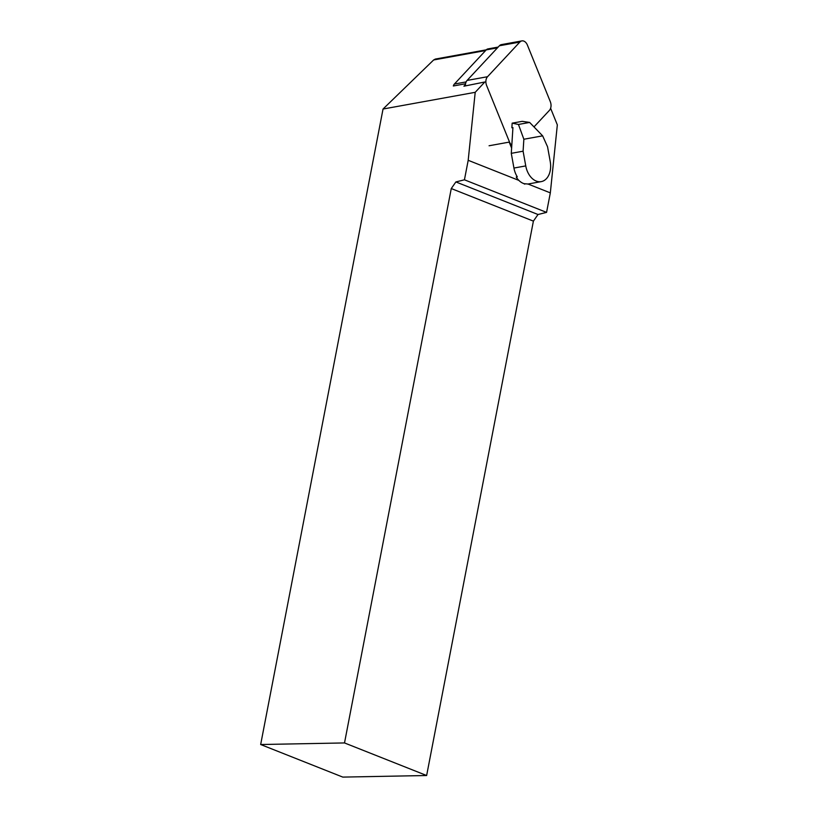 <?xml version="1.0" encoding="UTF-8"?>
<svg xmlns="http://www.w3.org/2000/svg" width="818" height="818" viewBox="0 0 818 818"><rect width="100%" height="100%" fill="white"/><g stroke="black" fill="none" stroke-linecap="round" stroke-linejoin="round"><path stroke-width="1.23" d="M465.452 84.551L463.918 86.197L484.839 81.984L475.207 92.311L383.039 109.029L433.642 59.97L435.309 59.07L486.301 49.826M465.554 83.763L453.325 85.982A5.971 4.07 79.7 0 1 454.399 84.039L466.107 81.923M524.154 183.692L527.999 184.019L550.33 192.874L557.334 124.888L550.606 108.273M511.618 148.109L509.195 142.117M475.207 92.311L468.193 160.297L518.868 180.389M468.193 160.297L464.44 179.807L546.567 212.383L550.33 192.874M464.44 179.807L455.882 181.933L538.009 214.51L546.567 212.383M538.009 214.51L533.397 221.126L451.27 188.549L344.511 742.938L260.666 744.523L383.039 109.029M451.27 188.549L455.882 181.933M260.666 744.523L342.793 777.1L426.638 775.515L533.397 221.126M426.638 775.515L344.511 742.938M512.16 123.16L522.181 121.35L529.645 122.434L542.641 135.849L547.549 146.77L550.217 161.483A18.211 12.423 79.7 0 1 541.24 181.616A18.211 12.423 79.7 0 1 525.759 165.911L523.091 151.197L523.857 139.244L518.448 124.459L512.16 123.16L511.863 127.772L512.937 127.577L511.281 153.334L523.091 151.197M542.641 135.849L523.857 139.244M529.645 122.434L518.448 124.459M511.281 153.334L513.939 168.048A18.211 12.423 79.7 0 0 517.293 176.852L516.219 177.046A18.211 12.423 79.7 0 0 525.207 183.948L524.44 184.091M512.937 127.577L511.863 127.772M498.182 47.066L487.937 48.916A5.971 4.07 79.7 0 0 486.24 49.888L454.399 84.039M533.98 126.923L549.389 110.399A7.168 4.888 79.7 0 0 550.289 101.616L527.385 45.062A7.168 4.888 79.7 0 0 521.884 40.9L501.434 44.612A7.168 4.888 79.7 0 0 499.389 45.767L467.078 80.43A7.168 4.888 79.7 0 0 465.442 85.89M521.884 40.9A7.168 4.888 79.7 0 0 519.839 42.066L487.528 76.718A7.168 4.888 79.7 0 0 486.618 85.501L509.522 142.056A7.168 4.888 79.7 0 0 511.802 145.256M433.642 59.97L485.626 50.542M513.939 168.048L525.759 165.911M497.446 47.853L486.24 49.888M489.072 145.768L509.522 142.056M467.078 80.43L487.528 76.718M499.389 45.767L519.839 42.066M527.692 184.081L541.24 181.616M511.138 146.923L511.7 146.821"/></g></svg>
